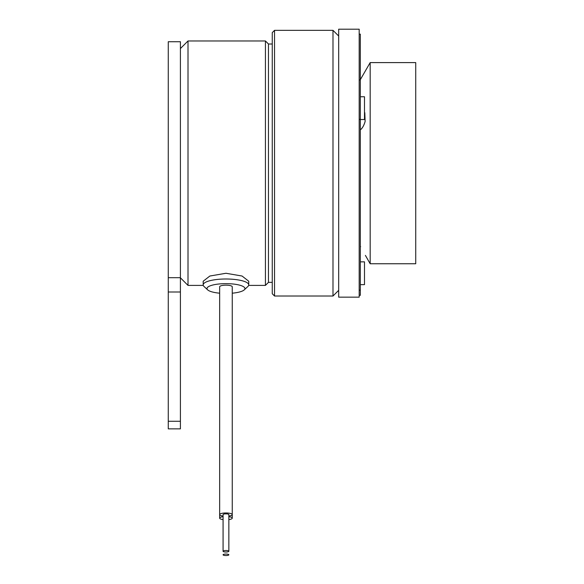 <?xml version="1.0" encoding="UTF-8"?>
<svg xmlns="http://www.w3.org/2000/svg" width="584" height="584" viewBox="0 0 584 584"><rect width="100%" height="100%" fill="white"/><g stroke="black" fill="none" stroke-linecap="round" stroke-linejoin="round"><path stroke-width="0.88" d="M228.848 516.052A6.3 1.628 180 0 0 232.257 514.606A6.3 1.628 180 0 0 225.957 512.971A6.3 1.628 180 0 0 219.657 514.606A6.3 1.628 180 0 0 223.073 516.052M223.073 519.592A6.3 1.628 0 0 1 219.657 518.139L219.657 286.788A6.3 1.628 -0 0 1 225.957 285.16A6.3 1.628 -0 0 1 232.257 286.788L232.257 518.139A6.3 1.628 0 0 1 228.848 519.592M223.073 551.267L223.073 514.606A2.884 0.745 0 0 1 225.957 513.854A2.884 0.745 0 0 1 228.848 514.606L228.848 551.267A2.884 0.745 0 0 1 225.957 552.011A2.884 0.745 0 0 1 223.073 551.267A2.884 0.745 0 0 1 225.957 550.515A2.884 0.745 0 0 1 228.848 551.267M228.848 516.687A6.3 1.628 0 0 1 232.257 518.139M228.848 554.8A2.884 0.745 180 0 0 225.957 554.055A2.884 0.745 180 0 0 223.073 554.8A2.884 0.745 180 0 0 225.957 555.545A2.884 0.745 180 0 0 228.848 554.8M268.465 282.357L268.465 44.004L265.435 40.968L265.435 285.393L268.465 282.357L272.261 282.357M180.412 48.56L188.004 40.968L188.004 285.393L203.268 285.393M274.538 296.015L272.261 293.745L272.261 32.616L274.538 30.339L274.538 296.015L332.989 296.015L332.989 30.339L338.683 36.033M338.683 297.154L338.683 29.2L359.182 29.2L359.182 297.154L338.683 297.154M360.321 119.53L364.496 119.53L364.496 96.762L360.321 96.762M360.321 284.634L364.496 284.634L364.496 261.858L360.321 261.858M370.176 263.756L370.176 62.597L415.728 62.597L415.728 263.756L370.176 263.756L365.394 255.398M360.321 246.141L360.627 246.682L360.321 246.141M360.321 129.903C362.387 128.239 363.993 125.414 365.131 121.428L364.803 112.705M360.627 246.682C367.226 258.69 367.226 258.69 360.627 246.682M168.272 163.177L168.272 41.727L180.412 41.727L180.412 428.86L168.272 428.86L168.272 163.177M248.733 284.89L248.733 281.225L242.061 276.028L225.957 273.268L209.86 276.028L203.188 281.225L203.188 284.89A22.776 5.891 -0 0 1 225.957 278.999A22.776 5.891 -0 0 1 248.733 284.89A22.776 5.891 -0 0 1 247.901 286.474L244.243 289.876A18.98 4.913 180 0 0 225.957 283.649A18.98 4.913 180 0 0 207.678 289.876A18.98 4.913 180 0 0 219.657 293.19M232.257 293.19A18.98 4.913 180 0 0 244.243 289.876M207.678 289.876L204.02 286.474A22.776 5.891 -0 0 1 203.188 284.89M359.182 290.197L360.321 290.197L360.321 295.322L359.182 295.322M359.182 119.392L360.321 119.392L360.321 290.197M359.182 79.95L360.321 79.95L360.321 119.392M359.182 34.135L360.321 34.135L360.321 79.95M219.657 518.139A6.3 1.628 0 0 1 223.073 516.687M168.272 421.268L180.412 421.268M180.412 292L168.272 292M168.272 277.685L180.412 277.685M180.412 277.801L188.004 285.393M338.683 290.328L332.989 296.015M248.653 285.393L265.435 285.393M188.004 40.968L265.435 40.968M360.321 79.68L370.176 62.597M274.538 30.339L332.989 30.339M272.261 44.004L268.465 44.004"/></g></svg>
